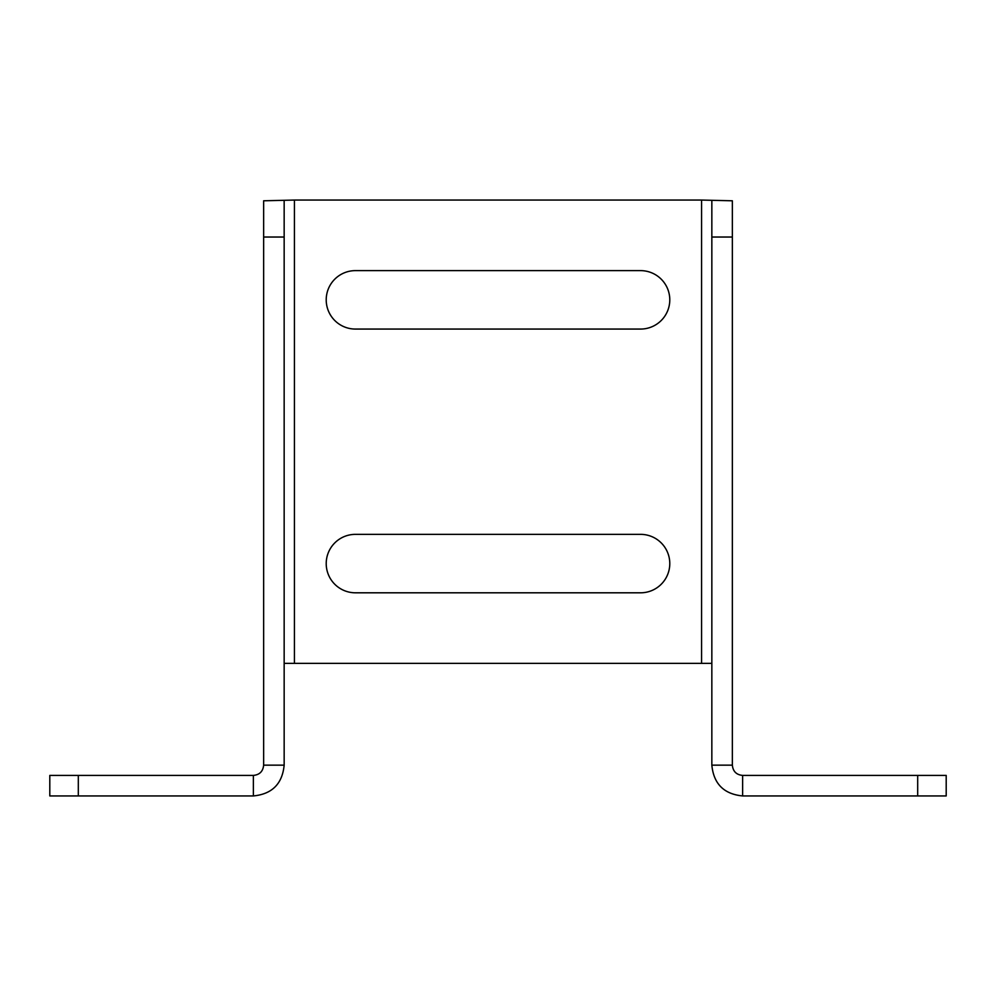 <?xml version="1.0" encoding="UTF-8"?>
<svg xmlns="http://www.w3.org/2000/svg" width="996" height="996" viewBox="0 0 996 996"><rect width="100%" height="100%" fill="white"/><g stroke="black" fill="none" stroke-linecap="round" stroke-linejoin="round"><path stroke-width="1.49" d="M294.43 663.361L701.57 663.361L701.57 200.059L294.43 200.059L294.43 663.361L284.159 663.361M355.448 270.626L640.553 270.626A29.22 29.22 0 0 1 669.785 299.846A29.22 29.22 0 0 1 640.553 329.066L355.448 329.066A29.22 29.22 0 0 1 326.215 299.846A29.22 29.22 0 0 1 355.448 270.626M355.448 534.354A29.22 29.22 0 0 0 326.215 563.574A29.22 29.22 0 0 0 355.448 592.807L640.553 592.807A29.22 29.22 0 0 0 669.785 563.574A29.22 29.22 0 0 0 640.553 534.354L355.448 534.354M711.841 663.361L701.57 663.361M732.359 200.794L701.57 200.059L732.359 200.794L732.359 765.152L711.841 765.152L711.841 237.036L732.359 237.036M263.641 200.794L294.43 200.059L263.641 200.794L263.641 765.152C263.031 771.39 259.607 774.813 253.37 775.411L78.311 775.411L78.311 795.941L49.8 795.941L49.8 775.411L78.311 775.411M711.841 200.794L711.841 237.036M732.359 765.152C732.969 771.39 736.393 774.813 742.63 775.411L742.63 795.941C723.93 794.123 713.659 783.852 711.841 765.152M742.63 775.411L946.2 775.411L946.2 795.941L742.63 795.941M78.311 795.941L253.37 795.941C272.07 794.123 282.341 783.852 284.159 765.152L284.159 200.794M253.37 795.941L253.37 775.411M284.159 765.152L263.641 765.152M917.69 775.411L917.69 795.941M284.159 237.036L263.641 237.036"/></g></svg>
